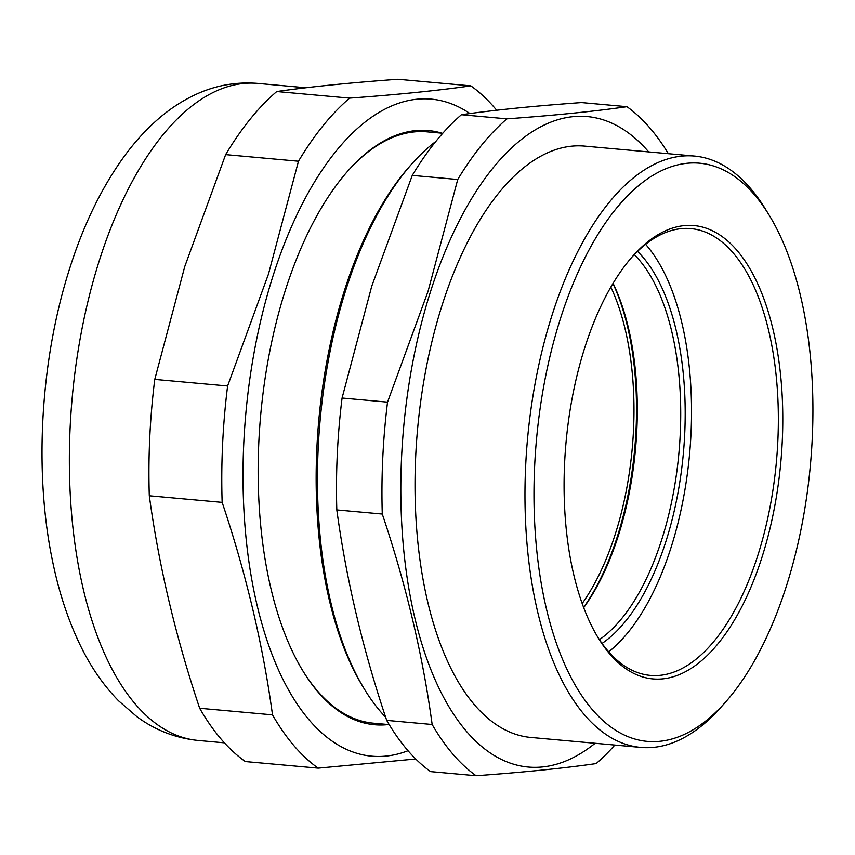 <?xml version="1.0" encoding="UTF-8"?>
<svg xmlns="http://www.w3.org/2000/svg" width="855" height="855" viewBox="0 0 855 855"><rect width="100%" height="100%" fill="white"/><g stroke="black" fill="none" stroke-linecap="round" stroke-linejoin="round"><path stroke-width="1.28" d="M470.838 85.853C437.621 90.587 397.212 94.681 349.61 98.122A359.57 170.359 95.2 0 0 298.481 161.221L268.47 274.092L227.612 385.99A359.57 170.359 95.2 0 0 222.15 502.366C246.133 573.855 262.923 644.691 272.51 714.866A359.57 170.359 95.2 0 0 318.178 768.153L245.332 761.559A359.57 170.359 -84.8 0 1 199.664 708.271C175.681 636.783 158.891 565.957 149.304 495.772A359.57 170.359 -84.8 0 1 154.766 379.396L184.776 266.514L225.635 154.616A359.57 170.359 -84.8 0 1 276.764 91.528C309.97 86.783 350.379 82.689 397.992 79.258L470.838 85.853A359.57 170.359 95.2 0 1 496.68 110.242M469.94 113.555A329.88 156.294 95.2 0 0 272.595 277.244A329.88 156.294 95.2 0 0 262.079 624.407A329.88 156.294 95.2 0 0 408.017 750.722M415.754 758.994L318.178 768.153M388.427 724.559A298.31 141.332 -84.8 0 1 303.076 671.218A298.31 141.332 -84.8 0 1 284.929 291.63A298.31 141.332 -84.8 0 1 348.434 170.348A298.31 141.332 -84.8 0 1 441.96 133.198M442.751 133.262L427.008 131.841A296.888 140.658 95.2 0 0 347.932 170.904M584.51 348.487A227.612 107.837 -84.8 0 1 632.967 255.944A227.612 107.837 -84.8 0 1 759.518 287.846A227.612 107.837 -84.8 0 1 762.371 556.028A227.612 107.837 -84.8 0 1 598.361 638.119A227.612 107.837 -84.8 0 1 584.51 348.487M597.463 636.622A224.32 106.277 95.2 0 0 650.324 675.397A224.32 106.277 95.2 0 0 758.193 554.264A224.32 106.277 95.2 0 0 690.776 228.595A224.32 106.277 95.2 0 0 631.813 257.248M608.707 651.831A224.32 106.277 95.2 0 0 671.399 546.409A224.32 106.277 95.2 0 0 645.6 244.306M637.531 251.37A211.121 100.024 -84.8 0 1 666.237 540.392A211.121 100.024 -84.8 0 1 602.038 643.43M599.43 639.658A207.818 98.464 95.2 0 0 662.059 538.629A207.818 98.464 95.2 0 0 634.292 254.608M613.078 283.294A207.818 98.464 -84.8 0 1 618.657 534.696A207.818 98.464 -84.8 0 1 583.719 607.627M583.623 607.392A209.806 99.404 95.2 0 0 617.695 535.444A209.806 99.404 95.2 0 0 612.95 283.518M560.025 319.909A290.294 137.537 95.2 0 0 563.669 661.952A290.294 137.537 95.2 0 0 725.072 702.639A290.294 137.537 95.2 0 0 786.867 584.606A290.294 137.537 95.2 0 0 769.201 215.225A290.294 137.537 95.2 0 0 560.025 319.909M725.072 702.639L720.455 707.801A296.888 140.658 -84.8 0 1 640.887 747.42A296.888 140.658 -84.8 0 1 551.657 316.382A296.888 140.658 -84.8 0 1 694.431 156.059A296.888 140.658 -84.8 0 1 765.588 209.315L769.201 215.225M694.431 156.059L584.489 146.098A296.888 140.658 95.2 0 0 441.714 306.421A296.888 140.658 95.2 0 0 530.944 737.459L640.887 747.42M648.689 151.912A326.578 154.723 95.2 0 0 430.118 292.891A326.578 154.723 95.2 0 0 427.821 661.61A326.578 154.723 95.2 0 0 595.144 743.273M387.529 402.139L428.056 291.32L457.724 179.507L412.27 175.393L371.743 286.222L342.075 398.024A352.965 167.227 95.2 0 0 336.817 509.922C346.254 579.423 362.873 649.586 386.706 720.391A352.965 167.227 95.2 0 0 430.61 771.627L476.075 775.742A352.965 167.227 95.2 0 1 432.16 724.506C422.733 655.005 406.104 584.841 382.281 514.037A352.965 167.227 95.2 0 1 387.529 402.139L342.075 398.024M614.82 745.058A352.965 167.227 95.2 0 1 596.149 763.59C563.317 768.292 523.292 772.343 476.075 775.742M435.794 141.481A313.379 148.471 95.2 0 0 412.292 163.369A313.379 148.471 95.2 0 0 345.58 290.786A313.379 148.471 95.2 0 0 364.647 689.547A313.379 148.471 95.2 0 0 385.648 717.217M364.647 689.547L362.851 686.586A310.087 146.91 -84.8 0 1 343.977 292.025A310.087 146.91 -84.8 0 1 409.983 165.956L412.292 163.369M302.691 670.577A296.888 140.658 95.2 0 0 373.464 723.202L389.207 724.623M457.724 179.507A352.965 167.227 95.2 0 1 506.887 118.845C554.104 115.446 594.129 111.396 626.961 106.693L581.496 102.579C534.268 105.977 494.243 110.028 461.422 114.73A352.965 167.227 95.2 0 0 412.27 175.393M432.16 724.506L386.706 720.391M336.817 509.922L382.281 514.037M506.887 118.845L461.422 114.73M668.364 153.697A352.965 167.227 95.2 0 0 626.961 106.693M582.191 603.491A204.527 96.904 95.2 0 0 610.844 287.098M349.61 98.122L276.764 91.528M225.635 154.616L298.481 161.221M227.612 385.99L154.766 379.396M149.304 495.772L222.15 502.366M272.51 714.866L199.664 708.271M99.009 261.523A329.88 156.294 95.2 0 0 198.146 740.451C175.606 738.143 155.183 730.223 136.886 716.682L118.588 700.844C103.305 685.154 90.459 666.462 80.028 644.755C67.673 619.127 58.322 590.303 51.973 558.294C33.986 469.587 40.709 359.506 69.287 269.72C83.192 225.431 101.563 187.555 124.424 156.08C134.673 142.08 145.863 129.789 157.993 119.208C169.044 109.558 180.95 101.638 193.711 95.461C213.985 85.65 235.285 81.62 257.633 83.384A329.88 156.294 95.2 0 0 99.009 261.523M224.405 742.835L198.146 740.451M305.898 87.755L257.633 83.384"/></g></svg>
